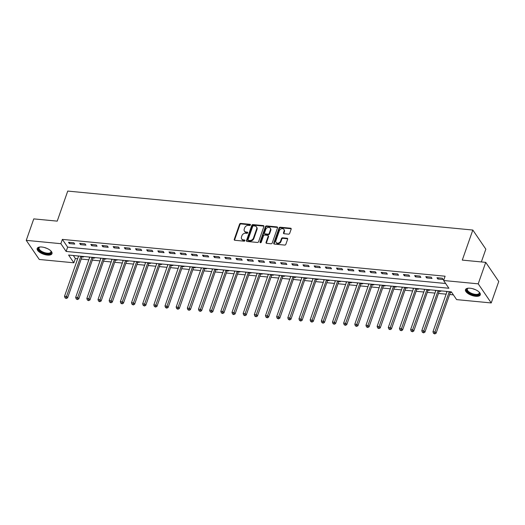 <?xml version="1.0" encoding="UTF-8"?>
<svg xmlns="http://www.w3.org/2000/svg" width="525" height="525" viewBox="0 0 525 525"><rect width="100%" height="100%" fill="white"/><g stroke="black" fill="none" stroke-linecap="round" stroke-linejoin="round"><path stroke-width="0.79" d="M250.464 224.963A0.689 0.545 -34.3 0 0 250.058 224.313L240.745 223.42A0.984 0.774 -34.3 0 0 239.571 224.175L234.255 239.354A0.984 0.774 -34.3 0 0 234.839 240.279L244.151 241.178A0.689 0.545 -34.3 0 0 244.565 239.997L243.357 239.879A3.157 2.474 -34.3 0 1 241.69 238.96A3.157 2.474 -34.3 0 1 241.5 236.913L241.94 235.646A3.157 2.474 -34.3 0 1 245.693 233.218L246.901 233.336A0.689 0.545 -34.3 0 0 247.314 232.155L246.107 232.037A3.157 2.474 -34.3 0 1 244.44 231.118A3.157 2.474 -34.3 0 1 244.243 229.071L244.689 227.804A3.157 2.474 -34.3 0 1 248.437 225.376L249.644 225.494A0.689 0.545 -34.3 0 0 250.464 224.963M250.491 224.844A0.689 0.545 -34.3 0 0 250.412 224.831L241.093 223.932A0.984 0.774 -34.3 0 0 239.925 224.693L234.609 239.873A0.984 0.774 -34.3 0 0 234.563 240.207M245.004 240.529A0.689 0.545 -34.3 0 0 244.919 240.516L243.712 240.398L243.357 239.879M247.748 232.687A0.689 0.545 -34.3 0 0 247.662 232.673L246.455 232.555L246.107 232.037M475.63 296.277A7.849 3.34 19.3 0 1 465.485 289.656A7.849 3.34 19.3 0 1 470.144 288.225A7.849 3.34 19.3 0 1 480.296 294.847A7.849 3.34 19.3 0 1 475.63 296.277M47.335 255.078A7.849 3.34 19.3 0 1 37.183 248.456A7.849 3.34 19.3 0 1 41.849 247.026A7.849 3.34 19.3 0 1 51.995 253.647A7.849 3.34 19.3 0 1 47.335 255.078M288.501 234.157A0.984 0.774 -34.3 0 0 289.675 233.395L291.165 229.143A0.984 0.774 -34.3 0 0 290.588 228.211L280.238 227.22A0.984 0.774 -34.3 0 0 279.07 227.975L273.755 243.154A0.984 0.774 -34.3 0 0 274.332 244.079L284.681 245.077A0.984 0.774 -34.3 0 0 285.849 244.315L287.654 239.17A0.984 0.774 -34.3 0 0 287.07 238.245L282.647 237.818A0.984 0.774 -34.3 0 0 281.472 238.58L280.58 241.132A2.645 2.067 -34.3 0 1 278.44 243.062A2.645 2.067 -34.3 0 1 276.052 242.393A2.645 2.067 -34.3 0 1 275.887 240.68L279.385 230.685A2.645 2.067 -34.3 0 1 281.531 228.749A2.645 2.067 -34.3 0 1 283.913 229.425A2.645 2.067 -34.3 0 1 284.077 231.138L283.493 232.805A0.984 0.774 -34.3 0 0 284.077 233.73L288.501 234.157M26.25 240.358L33.771 218.886L57.218 221.137L67.745 191.074L472.822 230.042L462.289 260.105L485.737 262.362L478.216 283.835L491.229 302.945L456.619 299.618L451.342 291.867L68.598 255.052L73.874 262.795L39.263 259.468L26.25 240.358L60.861 243.685L66.137 251.436L448.882 288.251L443.605 280.507L478.216 283.835M443.605 280.507L445.108 276.209L62.363 239.393L60.861 243.685M263.898 226.518A0.984 0.774 -34.3 0 0 263.32 225.593L252.971 224.595A0.984 0.774 -34.3 0 0 251.803 225.35L246.488 240.529A0.984 0.774 -34.3 0 0 247.065 241.461L257.414 242.452A0.984 0.774 -34.3 0 0 258.582 241.697L263.898 226.518M266.608 225.907L276.951 226.898A0.984 0.774 -34.3 0 1 277.535 227.83L272.219 243.003A0.984 0.774 -34.3 0 1 271.044 243.764L266.621 243.338A0.984 0.774 -34.3 0 1 266.037 242.412L268.19 236.257A0.984 0.774 -34.3 0 0 267.612 235.325L264.672 235.043A0.984 0.774 -34.3 0 0 263.504 235.804L261.26 242.215A0.689 0.545 -34.3 0 1 260.033 242.097L265.433 226.662A0.984 0.774 -34.3 0 1 266.608 225.907L266.956 226.419L277.305 227.417L276.951 226.898M62.363 239.393L67.64 247.137L445.646 283.5M69.385 243.567L74.74 244.086L73.861 242.793L68.506 242.274L69.385 243.567L69.792 242.399M80.548 244.643L85.91 245.155L85.03 243.863L79.669 243.351L80.548 244.643L80.955 243.475M91.711 245.713L97.072 246.232L96.193 244.939L90.832 244.427L91.711 245.713L92.124 244.545M102.88 246.789L108.235 247.308L107.356 246.015L102.001 245.497L102.88 246.789L103.287 245.621M114.043 247.866L119.405 248.377L118.525 247.085L113.164 246.573L114.043 247.866L114.45 246.698M125.206 248.935L130.567 249.454L129.688 248.161L124.327 247.649L125.206 248.935L125.619 247.767M136.375 250.012L141.73 250.523L140.851 249.237L135.496 248.719L136.375 250.012L136.782 248.843M147.538 251.088L152.9 251.6L152.02 250.307L146.659 249.795L147.538 251.088L147.945 249.92M158.701 252.157L164.062 252.676L163.183 251.383L157.822 250.865L158.701 252.157L159.114 250.989M169.87 253.234L175.225 253.746L174.346 252.459L168.991 251.941L169.87 253.234L170.277 252.066M181.033 254.31L186.395 254.822L185.515 253.529L180.154 253.017L181.033 254.31L181.44 253.142M192.196 255.38L197.558 255.898L196.678 254.605L191.317 254.087L192.196 255.38L192.609 254.212M203.365 256.456L208.72 256.968L207.841 255.682L202.486 255.163L203.365 256.456L203.772 255.288M214.528 257.532L219.89 258.044L219.01 256.751L213.649 256.239L214.528 257.532L214.935 256.364M225.698 258.602L231.052 259.12L230.173 257.827L224.818 257.309L225.698 258.602L226.104 257.434M236.86 259.678L242.222 260.19L241.343 258.904L235.981 258.385L236.86 259.678L237.267 258.51M248.023 260.754L253.385 261.266L252.505 259.973L247.144 259.462L248.023 260.754L248.437 259.586M259.192 261.824L264.548 262.342L263.668 261.05L258.313 260.531L259.192 261.824L259.599 260.656M270.355 262.9L275.717 263.412L274.838 262.126L269.476 261.608L270.355 262.9L270.762 261.732M281.518 263.977L286.88 264.488L286 263.196L280.639 262.684L281.518 263.977L281.932 262.808M292.688 265.046L298.043 265.565L297.163 264.272L291.808 263.753L292.688 265.046L293.094 263.878M303.85 266.123L309.212 266.634L308.332 265.348L302.971 264.83L303.85 266.123L304.257 264.954M315.013 267.192L320.375 267.711L319.495 266.418L314.134 265.906L315.013 267.192L315.427 266.031M326.183 268.268L331.537 268.787L330.658 267.494L325.303 266.976L326.183 268.268L326.589 267.1M337.345 269.345L342.707 269.857L341.827 268.57L336.466 268.052L337.345 269.345L337.752 268.177M348.515 270.414L353.87 270.933L352.99 269.64L347.635 269.128L348.515 270.414L348.922 269.253M359.678 271.491L365.039 272.009L364.16 270.716L358.798 270.198L359.678 271.491L360.084 270.322M370.84 272.567L376.202 273.079L375.322 271.793L369.961 271.274L370.84 272.567L371.254 271.399M382.01 273.637L387.365 274.155L386.485 272.862L381.13 272.35L382.01 273.637L382.417 272.475M393.173 274.713L398.534 275.231L397.655 273.938L392.293 273.42L393.173 274.713L393.579 273.545M404.335 275.789L409.697 276.301L408.817 275.015L403.456 274.496L404.335 275.789L404.749 274.621M415.505 276.859L420.86 277.377L419.98 276.084L414.625 275.572L415.505 276.859L415.912 275.697M426.667 277.935L432.029 278.453L431.15 277.161L425.788 276.642L426.667 277.935L427.074 276.767M437.83 279.011L443.192 279.523L442.312 278.237L436.951 277.718L437.83 279.011L438.244 277.843M73.336 255.504L75.377 258.503L77.674 258.727M81.191 259.061L88.837 259.796M92.361 260.137L100.006 260.873M103.523 261.207L111.169 261.949M114.693 262.283L122.332 263.018M125.856 263.36L133.501 264.095M137.018 264.429L144.664 265.171M148.188 265.506L155.827 266.241M159.351 266.582L166.996 267.317M170.513 267.652L178.159 268.387M181.683 268.728L189.328 269.463M192.846 269.804L200.491 270.539M204.008 270.874L211.654 271.609M215.178 271.95L222.823 272.685M226.341 273.026L233.986 273.761M237.51 274.096L245.149 274.831M248.673 275.172L256.318 275.907M259.836 276.248L267.481 276.983M271.005 277.318L278.644 278.053M282.168 278.394L289.813 279.129M293.331 279.471L300.976 280.206M304.5 280.54L312.139 281.275M315.663 281.617L323.308 282.352M326.826 282.693L334.471 283.428M337.995 283.762L345.64 284.498M349.158 284.839L356.803 285.574M360.321 285.915L367.966 286.65M371.49 286.985L379.135 287.72M382.653 288.061L390.298 288.796M393.822 289.137L401.461 289.872M404.985 290.207L412.63 290.942M416.148 291.283L423.793 292.018M427.317 292.359L434.956 293.094M438.48 293.429L446.125 294.164M449.643 294.505L453.383 294.866M77.805 255.938L78.448 256.508M82.084 256.856L83.534 256.994L83.167 256.449M88.968 257.007L89.618 257.578M93.247 257.926L94.697 258.07L94.329 257.526M100.137 258.083L100.78 258.654M104.409 259.002L105.866 259.14L105.492 258.602M111.3 259.16L111.943 259.731M115.579 260.078L117.029 260.216L116.662 259.672M122.463 260.229L123.112 260.8M126.742 261.148L128.192 261.293L127.824 260.748M133.632 261.306L134.275 261.877M137.904 262.224L139.361 262.362L138.987 261.824M144.795 262.382L145.438 262.953M149.074 263.301L150.524 263.438L150.157 262.894M155.964 263.452L156.607 264.022M160.237 264.37L161.693 264.515L161.319 263.97M167.127 264.528L167.77 265.099M171.399 265.447L172.856 265.584L172.489 265.046M178.29 265.604L178.94 266.175M182.569 266.523L184.019 266.661L183.652 266.116M189.459 266.674L190.102 267.245M193.732 267.592L195.188 267.737L194.814 267.192M200.622 267.75L201.265 268.321M204.901 268.669L206.351 268.807L205.984 268.268M211.785 268.826L212.435 269.397M216.064 269.745L217.514 269.883L217.147 269.338M222.954 269.896L223.598 270.467M227.227 270.815L228.683 270.959L228.309 270.414M234.117 270.972L234.76 271.543M238.396 271.891L239.846 272.029L239.479 271.491M245.28 272.048L245.93 272.613M249.559 272.967L251.009 273.105L250.642 272.56M256.449 273.118L257.092 273.689M260.722 274.037L262.178 274.181L261.804 273.637M267.612 274.194L268.255 274.765M271.891 275.113L273.341 275.251L272.974 274.713M278.775 275.271L279.425 275.835M283.054 276.189L284.504 276.327L284.137 275.783M289.944 276.34L290.588 276.911M294.217 277.259L295.673 277.403L295.299 276.859M301.107 277.417L301.75 277.988M305.386 278.335L306.836 278.473L306.469 277.935M312.277 278.493L312.92 279.057M316.549 279.412L318.006 279.549L317.632 279.005M323.439 279.562L324.082 280.133M327.718 280.481L329.168 280.626L328.801 280.081M334.602 280.639L335.252 281.21M338.881 281.558L340.331 281.695L339.964 281.157M345.772 281.715L346.415 282.279M350.044 282.634L351.501 282.772L351.127 282.227M356.934 282.785L357.577 283.356M361.213 283.703L362.663 283.848L362.296 283.303M368.097 283.861L368.747 284.432M372.376 284.78L373.826 284.918L373.459 284.373M379.267 284.937L379.91 285.502M383.539 285.856L384.996 285.994L384.622 285.449M390.429 286.007L391.072 286.578M394.708 286.926L396.158 287.07L395.791 286.525M401.592 287.083L402.242 287.654M405.871 288.002L407.321 288.14L406.954 287.595M412.762 288.159L413.405 288.724M417.034 289.078L418.491 289.216L418.117 288.671M423.924 289.229L424.567 289.8M428.203 290.148L429.653 290.292L429.286 289.748M435.094 290.305L435.737 290.876M439.366 291.224L440.823 291.362L440.449 290.817M446.257 291.382L446.9 291.946M450.529 292.3L451.71 292.412M481.353 261.936L485.835 249.152L472.822 230.042M485.737 262.362L498.75 281.472L491.229 302.945M75.377 258.503L73.874 262.795M67.64 247.137L66.137 251.436M78.172 256.482L78.35 255.99M89.342 257.552L89.513 257.06M100.505 258.628L100.675 258.136M111.668 259.704L111.845 259.212M122.837 260.774L123.007 260.282M134 261.85L134.17 261.358M145.169 262.927L145.34 262.434M156.332 263.996L156.502 263.504M167.495 265.072L167.665 264.58M178.664 266.142L178.835 265.657M189.827 267.218L189.998 266.726M200.99 268.295L201.167 267.803M212.159 269.364L212.33 268.879M223.322 270.441L223.493 269.948M234.485 271.517L234.662 271.025M245.654 272.587L245.825 272.101M256.817 273.663L256.988 273.171M267.98 274.739L268.157 274.247M279.149 275.809L279.32 275.323M290.312 276.885L290.483 276.393M301.481 277.961L301.652 277.469M312.644 279.031L312.815 278.545M323.807 280.107L323.978 279.615M334.976 281.183L335.147 280.691M346.139 282.253L346.31 281.767M357.302 283.329L357.479 282.837M368.471 284.406L368.642 283.913M379.634 285.475L379.805 284.99M390.797 286.552L390.974 286.059M401.966 287.628L402.137 287.136M413.129 288.697L413.3 288.212M424.298 289.774L424.469 289.282M435.461 290.85L435.632 290.358M446.624 291.92L446.795 291.428M244.44 231.118L244.788 231.637A3.157 2.474 -34.3 0 0 246.455 232.555M241.69 238.96L242.045 239.479A3.157 2.474 -34.3 0 0 243.712 240.398M263.944 226.183A0.984 0.774 -34.3 0 0 263.668 226.104L253.326 225.113A0.984 0.774 -34.3 0 0 252.151 225.868L246.835 241.047A0.984 0.774 -34.3 0 0 246.789 241.382M253.523 225.868A0.689 0.545 -34.3 0 0 252.702 226.4L248.036 239.722A0.689 0.545 -34.3 0 0 248.443 240.371L249.716 240.489A3.157 2.474 -34.3 0 0 253.47 238.061L256.653 228.959A3.157 2.474 -34.3 0 0 256.463 226.912A3.157 2.474 -34.3 0 0 254.796 225.993L253.523 225.868M248.082 240.168L248.43 240.686A0.689 0.545 -34.3 0 0 248.798 240.883L248.443 240.371M256.463 226.912L256.817 227.423A3.157 2.474 -34.3 0 1 257.007 229.471L253.818 238.58A3.157 2.474 -34.3 0 1 250.071 241.008L248.798 240.883M268.131 235.613L268.485 236.132A0.984 0.774 -34.3 0 1 268.544 236.775L266.392 242.924A0.984 0.774 -34.3 0 0 266.346 243.259M266.956 226.419A0.984 0.774 -34.3 0 0 265.788 227.181L260.38 242.609A0.689 0.545 -34.3 0 0 260.354 242.727M270.428 229.871A2.645 2.067 -34.3 0 0 270.27 228.158A2.645 2.067 -34.3 0 0 267.881 227.482A2.645 2.067 -34.3 0 0 265.742 229.418L264.508 232.936A0.984 0.774 -34.3 0 0 265.086 233.868L268.026 234.15A0.984 0.774 -34.3 0 0 269.194 233.389L270.428 229.871L270.782 230.383A2.645 2.067 -34.3 0 0 270.618 228.67L270.27 228.158M264.567 233.579L264.922 234.091A0.984 0.774 -34.3 0 0 265.44 234.38L265.086 233.868M270.782 230.383L269.548 233.907A0.984 0.774 -34.3 0 1 268.373 234.662L265.44 234.38M283.913 229.425L284.268 229.943A2.645 2.067 -34.3 0 1 284.432 231.656L283.848 233.317A0.984 0.774 -34.3 0 0 283.802 233.651M276.052 242.393L276.399 242.904A2.645 2.067 -34.3 0 0 278.788 243.58A2.645 2.067 -34.3 0 0 280.928 241.644L280.58 241.132M287.7 238.836A0.984 0.774 -34.3 0 0 287.424 238.763L282.995 238.337A0.984 0.774 -34.3 0 0 281.827 239.098L280.928 241.644M291.211 228.808A0.984 0.774 -34.3 0 0 290.935 228.729L280.593 227.732A0.984 0.774 -34.3 0 0 279.418 228.493L274.103 243.672A0.984 0.774 -34.3 0 0 274.057 244.007M78.619 256.016L64.509 296.31L66.741 296.527L67.62 297.819L81.821 257.276A1.004 0.787 145.7 0 1 81.998 256.961L82.458 256.384M65.947 297.97L65.054 297.878L66.294 298.482L65.947 297.97L80.857 256.233M65.054 297.878L64.509 296.31M67.62 297.819L66.294 298.482M89.788 257.086L75.672 297.386L77.91 297.603L78.789 298.896L92.984 258.346A1.004 0.787 145.7 0 1 93.161 258.031L93.621 257.46M77.109 299.04L76.217 298.955L77.464 299.558L77.109 299.04L92.019 257.303M76.217 298.955L75.672 297.386M78.789 298.896L77.464 299.558M100.951 258.162L86.842 298.463L89.073 298.673L89.952 299.965L104.153 259.422A1.004 0.787 145.7 0 1 104.331 259.107L104.79 258.53M88.279 300.116L87.38 300.031L88.627 300.635L88.279 300.116L103.182 258.379M87.38 300.031L86.842 298.463M89.952 299.965L88.627 300.635M112.12 259.238L98.004 299.532L100.236 299.749L101.115 301.042L115.316 260.498A1.004 0.787 145.7 0 1 115.493 260.183L115.953 259.606M99.442 301.186L98.549 301.101L99.796 301.704L99.442 301.186L114.352 259.448M98.549 301.101L98.004 299.532M101.115 301.042L99.796 301.704M123.283 260.308L109.174 300.608L111.405 300.825L112.284 302.118L126.479 261.568A1.004 0.787 145.7 0 1 126.656 261.253L127.122 260.682M110.604 302.262L109.712 302.177L110.959 302.781L110.604 302.262L125.514 260.525M109.712 302.177L109.174 300.608M112.284 302.118L110.959 302.781M50.741 250.779A6.792 2.894 19.3 0 1 50.938 251.062A6.792 2.894 19.3 0 1 51.24 252.61A6.792 2.894 19.3 0 1 43.877 253.096A6.792 2.894 19.3 0 1 38.423 248.122A6.792 2.894 19.3 0 1 39.631 247.098A6.792 2.894 19.3 0 1 39.953 246.999M39.913 247.012A6.287 2.678 -160.7 0 0 39.047 247.859L39.047 247.859A6.287 2.678 -160.7 0 0 44.093 252.466A6.287 2.678 -160.7 0 0 50.918 252.013L50.918 252.013A6.287 2.678 -160.7 0 0 50.767 250.812M37.413 248.049A7.796 3.321 -160.7 0 0 43.733 253.496A7.796 3.321 -160.7 0 0 52.08 253.181M479.036 291.979A6.792 2.894 19.3 0 1 479.233 292.261A6.792 2.894 19.3 0 1 475.506 295.05A6.792 2.894 19.3 0 1 467.985 291.966A6.792 2.894 19.3 0 1 467.926 288.297A6.792 2.894 19.3 0 1 468.254 288.199M468.208 288.212A6.287 2.678 -160.7 0 0 467.342 289.058A6.287 2.678 -160.7 0 0 475.479 294.361A6.287 2.678 -160.7 0 0 479.213 293.213A6.287 2.678 -160.7 0 0 479.062 292.012M465.708 289.249A7.796 3.321 -160.7 0 0 475.853 295.568A7.796 3.321 -160.7 0 0 480.375 294.381M134.446 261.384L120.337 301.685L122.568 301.895L123.447 303.188L137.648 262.644A1.004 0.787 145.7 0 1 137.826 262.329L138.285 261.752M121.774 303.338L120.881 303.253L122.122 303.857L121.774 303.338L136.684 261.601M120.881 303.253L120.337 301.685M123.447 303.188L122.122 303.857M145.615 262.461L131.499 302.754L133.731 302.971L134.61 304.264L148.811 263.721A1.004 0.787 145.7 0 1 148.988 263.406L149.448 262.828M132.937 304.408L132.044 304.323L133.291 304.927L132.937 304.408L147.847 262.671M132.044 304.323L131.499 302.754M134.61 304.264L133.291 304.927M156.778 263.53L142.669 303.831L144.9 304.047L145.779 305.34L159.974 264.79A1.004 0.787 145.7 0 1 160.151 264.475L160.617 263.904M144.099 305.484L143.207 305.399L144.454 306.003L144.099 305.484L159.009 263.747M143.207 305.399L142.669 303.831M145.779 305.34L144.454 306.003M167.941 264.607L153.832 304.907L156.063 305.117L156.942 306.41L171.143 265.867A1.004 0.787 145.7 0 1 171.321 265.552L171.78 264.974M155.269 306.561L154.376 306.475L155.617 307.072L155.269 306.561L170.179 264.823M154.376 306.475L153.832 304.907M156.942 306.41L155.617 307.072M179.11 265.683L164.994 305.977L167.232 306.193L168.112 307.486L182.306 266.943A1.004 0.787 145.7 0 1 182.483 266.628L182.943 266.05M166.432 307.63L165.539 307.545L166.786 308.149L166.432 307.63L181.342 265.893M165.539 307.545L164.994 305.977M168.112 307.486L166.786 308.149M190.273 266.752L176.164 307.053L178.395 307.269L179.274 308.556L193.476 268.012A1.004 0.787 145.7 0 1 193.646 267.697L194.112 267.127M177.594 308.707L176.702 308.621L177.949 309.225L177.594 308.707L192.504 266.969M176.702 308.621L176.164 307.053M179.274 308.556L177.949 309.225M201.436 267.829L187.327 308.129L189.558 308.339L190.437 309.632L204.638 269.089A1.004 0.787 145.7 0 1 204.816 268.774L205.275 268.196M188.764 309.783L187.871 309.697L189.112 310.295L188.764 309.783L203.674 268.045M187.871 309.697L187.327 308.129M190.437 309.632L189.112 310.295M212.605 268.905L198.489 309.199L200.727 309.415L201.607 310.708L215.801 270.165A1.004 0.787 145.7 0 1 215.978 269.85L216.438 269.272M199.927 310.853L199.034 310.767L200.281 311.371L199.927 310.853L214.837 269.115M199.034 310.767L198.489 309.199M201.607 310.708L200.281 311.371M223.768 269.975L209.659 310.275L211.89 310.492L212.769 311.778L226.971 271.235A1.004 0.787 145.7 0 1 227.148 270.92L227.607 270.349M211.096 311.929L210.197 311.843L211.444 312.447L211.096 311.929L225.999 270.191M210.197 311.843L209.659 310.275M212.769 311.778L211.444 312.447M234.938 271.051L220.822 311.351L223.053 311.561L223.932 312.854L238.133 272.311A1.004 0.787 145.7 0 1 238.311 271.996L238.77 271.418M222.259 313.005L221.366 312.92L222.607 313.517L222.259 313.005L237.169 271.267M221.366 312.92L220.822 311.351M223.932 312.854L222.607 313.517M246.1 272.127L231.984 312.421L234.222 312.637L235.102 313.93L249.296 273.387A1.004 0.787 145.7 0 1 249.473 273.072L249.939 272.495M233.422 314.075L232.529 313.989L233.776 314.593L233.422 314.075L248.332 272.337M232.529 313.989L231.984 312.421M235.102 313.93L233.776 314.593M257.263 273.197L243.154 313.497L245.385 313.714L246.264 315L260.466 274.457A1.004 0.787 145.7 0 1 260.643 274.142L261.102 273.571M244.591 315.151L243.698 315.066L244.939 315.669L244.591 315.151L259.501 273.413M243.698 315.066L243.154 313.497M246.264 315L244.939 315.669M268.433 274.273L254.317 314.573L256.548 314.783L257.427 316.076L271.628 275.533A1.004 0.787 145.7 0 1 271.806 275.218L272.265 274.641M255.754 316.227L254.861 316.142L256.108 316.739L255.754 316.227L270.664 274.49M254.861 316.142L254.317 314.573M257.427 316.076L256.108 316.739M279.595 275.349L265.486 315.643L267.717 315.86L268.597 317.152L282.791 276.609A1.004 0.787 145.7 0 1 282.968 276.294L283.434 275.717M266.917 317.297L266.024 317.212L267.271 317.815L266.917 317.297L281.827 275.559M266.024 317.212L265.486 315.643M268.597 317.152L267.271 317.815M290.758 276.419L276.649 316.719L278.88 316.936L279.759 318.222L293.961 277.679A1.004 0.787 145.7 0 1 294.138 277.364L294.597 276.793M278.086 318.373L277.193 318.288L278.434 318.892L278.086 318.373L292.996 276.636M277.193 318.288L276.649 316.719M279.759 318.222L278.434 318.892M301.928 277.495L287.812 317.796L290.049 318.006L290.929 319.298L305.123 278.755A1.004 0.787 145.7 0 1 305.301 278.44L305.76 277.863M289.249 319.449L288.356 319.364L289.603 319.961L289.249 319.449L304.159 277.712M288.356 319.364L287.812 317.796M290.929 319.298L289.603 319.961M313.09 278.572L298.981 318.865L301.212 319.082L302.092 320.375L316.286 279.825A1.004 0.787 145.7 0 1 316.463 279.517L316.929 278.939M300.412 320.519L299.519 320.434L300.766 321.037L300.412 320.519L315.322 278.782M299.519 320.434L298.981 318.865M302.092 320.375L300.766 321.037M324.253 279.641L310.144 319.942L312.375 320.158L313.254 321.444L327.456 280.901A1.004 0.787 145.7 0 1 327.633 280.586L328.092 280.015M311.581 321.595L310.688 321.51L311.929 322.114L311.581 321.595L326.491 279.858M310.688 321.51L310.144 319.942M313.254 321.444L311.929 322.114M335.423 280.717L321.307 321.018L323.544 321.228L324.424 322.521L338.618 281.978A1.004 0.787 145.7 0 1 338.796 281.662L339.255 281.085M322.744 322.672L321.851 322.586L323.098 323.183L322.744 322.672L337.654 280.934M321.851 322.586L321.307 321.018M324.424 322.521L323.098 323.183M346.585 281.794L332.476 322.088L334.707 322.304L335.587 323.597L349.788 283.047A1.004 0.787 145.7 0 1 349.958 282.739L350.424 282.161M333.907 323.741L333.014 323.656L334.261 324.26L333.907 323.741L348.817 282.004M333.014 323.656L332.476 322.088M335.587 323.597L334.261 324.26M357.748 282.863L343.639 323.164L345.87 323.38L346.749 324.667L360.951 284.123A1.004 0.787 145.7 0 1 361.128 283.808L361.587 283.231M345.076 324.817L344.183 324.732L345.424 325.336L345.076 324.817L359.986 283.08M344.183 324.732L343.639 323.164M346.749 324.667L345.424 325.336M368.917 283.94L354.802 324.24L357.039 324.45L357.919 325.743L372.113 285.2A1.004 0.787 145.7 0 1 372.291 284.885L372.75 284.307M356.239 325.894L355.346 325.808L356.593 326.406L356.239 325.894L371.149 284.156M355.346 325.808L354.802 324.24M357.919 325.743L356.593 326.406M380.08 285.016L365.971 325.31L368.202 325.526L369.082 326.819L383.283 286.269A1.004 0.787 145.7 0 1 383.46 285.961L383.919 285.383M367.408 326.963L366.509 326.878L367.756 327.482L367.408 326.963L382.312 285.226M366.509 326.878L365.971 325.31M369.082 326.819L367.756 327.482M391.25 286.086L377.134 326.386L379.365 326.603L380.244 327.889L394.446 287.346A1.004 0.787 145.7 0 1 394.623 287.031L395.082 286.453M378.571 328.04L377.678 327.954L378.925 328.558L378.571 328.04L393.481 286.302M377.678 327.954L377.134 326.386M380.244 327.889L378.925 328.558M402.413 287.162L388.297 327.462L390.534 327.672L391.414 328.965L405.608 288.422A1.004 0.787 145.7 0 1 405.786 288.107L406.252 287.529M389.734 329.116L388.841 329.031L390.088 329.628L389.734 329.116L404.644 287.378M388.841 329.031L388.297 327.462M391.414 328.965L390.088 329.628M413.575 288.238L399.466 328.532L401.697 328.748L402.577 330.041L416.778 289.492A1.004 0.787 145.7 0 1 416.955 289.183L417.414 288.606M400.903 330.186L400.011 330.1L401.251 330.704L400.903 330.186L415.813 288.448M400.011 330.1L399.466 328.532M402.577 330.041L401.251 330.704M424.745 289.308L410.629 329.608L412.86 329.825L413.739 331.111L427.941 290.568A1.004 0.787 145.7 0 1 428.118 290.253L428.577 289.675M412.066 331.262L411.173 331.177L412.42 331.78L412.066 331.262L426.976 289.524M411.173 331.177L410.629 329.608M413.739 331.111L412.42 331.78M435.908 290.384L421.798 330.678L424.029 330.894L424.909 332.187L439.103 291.644A1.004 0.787 145.7 0 1 439.281 291.329L439.747 290.752M423.229 332.338L422.336 332.253L423.583 332.85L423.229 332.338L438.139 290.601M422.336 332.253L421.798 330.678M424.909 332.187L423.583 332.85M447.07 291.46L432.961 331.754L435.192 331.971L436.072 333.263L450.273 292.714A1.004 0.787 145.7 0 1 450.45 292.399L450.909 291.828M434.398 333.408L433.506 333.322L434.746 333.926L434.398 333.408L449.308 291.67M433.506 333.322L432.961 331.754M436.072 333.263L434.746 333.926M250.412 224.831L250.058 224.313M244.919 240.516L244.565 239.997M247.662 232.673L247.314 232.155M234.609 239.873L234.255 239.354M239.925 224.693L239.571 224.175M241.093 223.932L240.745 223.42M246.835 241.047L246.488 240.529M252.151 225.868L251.803 225.35M253.326 225.113L252.971 224.595M263.668 226.104L263.32 225.593M250.071 241.008L249.716 240.489M253.818 238.58L253.47 238.061M257.007 229.471L256.653 228.959M266.392 242.924L266.037 242.412M268.544 236.775L268.19 236.257M260.38 242.609L260.033 242.097M265.788 227.181L265.433 226.662M268.373 234.662L268.026 234.15M269.548 233.907L269.194 233.389M283.848 233.317L283.493 232.805M284.432 231.656L284.077 231.138M281.827 239.098L281.472 238.58M282.995 238.337L282.647 237.818M287.424 238.763L287.07 238.245M274.103 243.672L273.755 243.154M279.418 228.493L279.07 227.975M280.593 227.732L280.238 227.22M290.935 228.729L290.588 228.211M81.821 257.276L81.126 256.259M81.998 256.961L81.546 256.298M92.984 258.346L92.295 257.329M93.161 258.031L92.708 257.368M104.153 259.422L103.458 258.405M104.331 259.107L103.878 258.444M115.316 260.498L114.621 259.475M115.493 260.183L115.041 259.521M126.479 261.568L125.79 260.551M126.656 261.253L126.203 260.59M46.863 248.351A6.287 2.678 19.3 0 1 44.507 247.524M475.158 289.551A6.287 2.678 19.3 0 1 472.802 288.724M137.648 262.644L136.953 261.627M137.826 262.329L137.373 261.667M148.811 263.721L148.116 262.697M148.988 263.406L148.536 262.743M159.974 264.79L159.285 263.773M160.151 264.475L159.705 263.812M171.143 265.867L170.448 264.849M171.321 265.552L170.868 264.889M182.306 266.943L181.611 265.919M182.483 266.628L182.031 265.965M193.476 268.012L192.78 266.995M193.646 267.697L193.2 267.035M204.638 269.089L203.943 268.072M204.816 268.774L204.363 268.111M215.801 270.165L215.112 269.141M215.978 269.85L215.526 269.187M226.971 271.235L226.275 270.217M227.148 270.92L226.695 270.257M238.133 272.311L237.438 271.294M238.311 271.996L237.858 271.333M249.296 273.387L248.607 272.363M249.473 273.072L249.021 272.409M260.466 274.457L259.77 273.44M260.643 274.142L260.19 273.479M271.628 275.533L270.933 274.516M271.806 275.218L271.353 274.555M282.791 276.609L282.102 275.586M282.968 276.294L282.516 275.625M293.961 277.679L293.265 276.662M294.138 277.364L293.685 276.701M305.123 278.755L304.428 277.738M305.301 278.44L304.848 277.777M316.286 279.825L315.597 278.808M316.463 279.517L316.017 278.847M327.456 280.901L326.76 279.884M327.633 280.586L327.18 279.923M338.618 281.978L337.929 280.96M338.796 281.662L338.343 281M349.788 283.047L349.092 282.03M349.958 282.739L349.512 282.069M360.951 284.123L360.255 283.106M361.128 283.808L360.675 283.146M372.113 285.2L371.424 284.183M372.291 284.885L371.838 284.222M383.283 286.269L382.587 285.252M383.46 285.961L383.007 285.292M394.446 287.346L393.75 286.328M394.623 287.031L394.17 286.368M405.608 288.422L404.919 287.405M405.786 288.107L405.333 287.444M416.778 289.492L416.082 288.474M416.955 289.183L416.502 288.514M427.941 290.568L427.245 289.551M428.118 290.253L427.665 289.59M439.103 291.644L438.414 290.627M439.281 291.329L438.834 290.666M450.273 292.714L449.577 291.697M450.45 292.399L449.997 291.736"/></g></svg>
